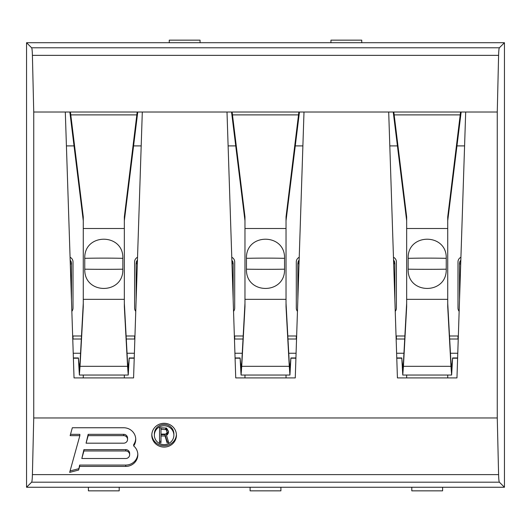 <?xml version="1.0" encoding="UTF-8"?>
<svg xmlns="http://www.w3.org/2000/svg" width="531" height="531" viewBox="0 0 531 531"><rect width="100%" height="100%" fill="white"/><g stroke="black" fill="none" stroke-linecap="round" stroke-linejoin="round"><path stroke-width="0.8" d="M233.162 299.71L233.162 263.449L231.861 260.031A5.131 5.131 0 0 1 232.127 260.356M232.697 261.318A5.131 5.131 0 0 1 233.036 262.334M298.541 260.86A5.131 5.131 0 0 1 299.139 260.031L297.838 263.449L297.838 299.71M297.964 262.334A5.131 5.131 0 0 1 298.303 261.318M136.918 260.734A5.131 5.131 0 0 1 137.443 260.031L136.142 263.449L136.142 299.71M136.268 262.334A5.131 5.131 0 0 1 136.606 261.318M71.386 262.56A5.131 5.131 0 0 1 71.459 263.217L70.165 260.031A5.131 5.131 0 0 1 70.391 260.303M70.882 261.066A5.131 5.131 0 0 1 71.207 261.843M71.466 263.343A5.131 5.131 0 0 1 71.466 263.449L70.304 264.299M459.534 299.71L459.534 263.449A5.131 5.131 0 0 1 459.534 263.343M460.609 260.303A5.131 5.131 0 0 1 460.835 260.031L459.541 263.217A5.131 5.131 0 0 1 459.614 262.56M459.793 261.836A5.131 5.131 0 0 1 460.118 261.066M394.858 299.71L394.858 263.449L393.557 260.031A5.131 5.131 0 0 1 394.062 260.701M394.394 261.318A5.131 5.131 0 0 1 394.732 262.334M83.274 375.045L83.274 377.919M71.844 311.352A5.131 5.131 0 0 0 73.006 308.106L73.006 261.909A5.131 5.131 0 0 0 70.072 257.269M137.536 257.269A5.131 5.131 0 0 0 134.602 261.909L134.602 308.106A5.131 5.131 0 0 0 135.763 311.352M124.34 377.919L124.34 375.045M73.378 357.954L78.396 357.954L79.371 375.045L80.035 366.317L83.274 306.745L83.274 216.9L70.431 112.014M137.177 112.014L124.34 216.9L124.34 306.745L127.573 366.317L127.573 362.726L128.236 367.857L129.212 357.954L134.23 357.954M137.761 112.014L124.34 220.71M83.274 220.71L69.846 112.014M124.34 303.155L127.573 362.726M78.396 357.954L79.371 367.857L80.035 362.726L83.274 303.155M31.621 47.79C32.026 48.374 32.285 50.896 32.404 55.357L33.738 112.014L65.306 112.014L74.035 377.919L133.58 377.919L142.301 112.014L227.002 112.014L235.731 377.919L295.269 377.919L303.998 112.014L388.699 112.014L397.42 377.919L456.965 377.919L465.694 112.014L497.262 112.014L497.262 417.957L498.596 474.614C498.715 479.081 498.974 481.604 499.379 482.188L504.45 487.252L504.45 42.719L26.55 42.719L31.621 47.79L499.379 47.79L504.45 42.719M33.738 112.014L33.738 417.957L497.262 417.957M71.466 299.71L71.466 263.449M244.97 375.045L244.97 377.919M233.54 311.352A5.131 5.131 0 0 0 234.702 308.106L234.702 261.909A5.131 5.131 0 0 0 231.768 257.269M299.232 257.269A5.131 5.131 0 0 0 296.298 261.909L296.298 308.106A5.131 5.131 0 0 0 297.46 311.352M286.03 377.919L286.03 375.045M235.074 357.954L240.092 357.954L241.067 375.045L241.731 366.317L244.97 306.745L244.97 216.9L232.127 112.014M298.873 112.014L286.03 216.9L286.03 306.745L289.269 366.317L289.269 362.726L289.933 367.857L290.908 357.954L295.926 357.954M250.101 487.252L250.101 490.85L280.899 490.85L280.899 487.252M280.899 490.85L250.101 490.85M299.457 112.014L286.03 220.71M244.97 220.71L231.543 112.014M286.03 303.155L289.269 362.726M240.092 357.954L241.067 367.857L241.731 362.726L244.97 303.155M303.998 112.014L227.002 112.014M465.694 112.014L388.699 112.014M142.301 112.014L65.306 112.014M32.404 55.357L498.596 55.357L497.262 112.014M33.738 417.957L32.404 474.614C32.285 479.081 32.026 481.604 31.621 482.188L499.379 482.188M26.55 42.719L26.55 487.252L31.621 482.188M498.596 55.357C498.715 50.896 498.974 48.374 499.379 47.79M26.55 487.252L504.45 487.252M129.65 454.735A3.903 3.77 180 0 1 125.747 458.505L81.827 458.505L83.918 450.972L125.747 450.972L125.747 449.638A3.903 3.77 0 0 1 129.65 453.408L129.65 454.735A3.903 3.77 180 0 0 125.747 450.972M127.559 439.422A3.903 3.77 180 0 1 123.657 443.186L86.075 443.186L88.166 435.652L123.657 435.652L123.657 434.325A3.903 3.77 0 0 1 127.559 438.088L127.559 439.422A3.903 3.77 180 0 0 123.657 435.652M154.368 435.194A9.75 9.419 180 0 0 164.119 444.613A9.75 9.419 180 0 0 173.869 435.194A9.75 9.419 180 0 0 164.119 425.769A9.75 9.419 180 0 0 154.368 435.194L154.368 433.86A9.75 9.419 0 0 1 164.119 424.442A9.75 9.419 0 0 1 173.869 433.86L173.869 435.194M160.993 435.984L165.081 435.984L167.006 442.628L168.692 442.628L166.528 435.347L168.208 433.449L168.453 431.238L166.528 428.072L159.546 427.754L159.546 442.628L160.993 442.628L160.993 434.657L165.081 434.657L167.006 441.301L168.294 441.301M165.566 434.086L160.993 434.086L160.993 429.34L166.283 429.652L167.006 432.188L166.767 433.137L165.566 434.086M70.138 435.652L79.856 435.652L69.667 472.378L78.621 470.061L79.637 466.404L125.747 466.404A12.074 11.662 180 0 0 137.828 454.735A12.074 11.662 180 0 0 133.673 445.934A12.074 11.662 180 0 0 135.737 439.422A12.074 11.662 180 0 0 123.657 427.754L72.329 427.754L70.138 435.652M176.438 435.194A12.319 11.901 180 0 0 164.119 423.293A12.319 11.901 180 0 0 151.8 435.194A12.319 11.901 180 0 0 164.119 447.089A12.319 11.901 180 0 0 176.438 435.194M70.504 434.325L79.856 434.325L79.856 435.652M133.673 445.934L133.673 444.606A12.074 11.662 180 0 0 135.717 438.752M79.637 466.404L79.637 465.07L125.747 465.07A12.074 11.662 180 0 0 137.808 454.071M78.621 470.061L79.637 465.07M70.065 470.951L78.621 468.734M81.827 458.505L83.918 449.638L125.747 449.638M86.075 443.186L88.166 434.325L123.657 434.325M83.918 450.972L83.918 449.638M88.166 435.652L88.166 434.325M151.82 434.531A12.319 11.901 180 0 0 164.119 445.761A12.319 11.901 180 0 0 176.418 434.531M159.546 427.754L159.546 441.301L160.993 441.301M166.528 435.347L166.528 434.019L167.491 433.389L168.44 431.205M160.993 429.34L160.993 428.006L165.566 428.006L166.767 428.955L167.006 431.238M165.081 435.984L165.081 434.657M168.453 432.499L168.453 431.238M168.208 433.449L168.208 432.121M167.491 434.716L167.491 433.389M167.006 442.628L167.006 441.301M166.767 430.289L166.767 428.955M166.283 429.652L166.283 428.325M165.566 429.34L165.566 428.006M200.054 42.719L200.054 40.15L169.25 40.15L169.25 42.719M361.75 42.719L361.75 40.15L330.946 40.15L330.946 42.719M406.66 375.045L406.66 377.919M395.237 311.352A5.131 5.131 0 0 0 396.398 308.106L396.398 261.909A5.131 5.131 0 0 0 393.464 257.269M460.928 257.269A5.131 5.131 0 0 0 457.994 261.909L457.994 308.106A5.131 5.131 0 0 0 459.156 311.352M447.726 377.919L447.726 375.045M396.77 357.954L401.788 357.954L402.763 375.045L403.427 366.317L406.66 306.745L406.66 216.9L393.823 112.014M460.569 112.014L447.726 216.9L447.726 306.745L450.965 366.317L450.965 362.726L451.629 367.857L452.604 357.954L457.622 357.954M411.797 487.252L411.797 490.85L442.595 490.85L442.595 487.252M442.595 490.85L411.797 490.85M461.154 112.014L447.726 220.71M406.66 220.71L393.239 112.014M447.726 303.155L450.965 362.726M401.788 357.954L402.763 367.857L403.427 362.726L406.66 303.155M404.715 339.024L396.398 339.024A10.268 9.306 180 0 0 396.146 339.024M458.246 339.024A10.268 9.306 180 0 0 457.994 339.024L449.677 339.024M404.881 335.984L396.398 335.984A10.268 9.306 180 0 0 396.046 335.99M458.346 335.99A10.268 9.306 180 0 0 457.994 335.984L449.511 335.984M396.776 358.206L401.788 358.206M452.604 357.954L451.629 375.045L450.965 366.317L403.427 366.317L403.427 362.726M446.239 258.318C447.042 232.857 407.35 232.857 408.153 258.318L408.153 269.197C407.35 294.838 447.042 294.838 446.239 269.197L446.239 258.318A89.314 8.615 180 0 0 427.196 258.119A89.314 8.615 180 0 0 408.153 258.318M452.604 358.206L457.616 358.206M460.696 264.299L459.534 263.449M134.954 335.99A10.268 9.306 180 0 0 134.602 335.984L126.119 335.984M134.854 339.024A10.268 9.306 180 0 0 134.602 339.024L126.285 339.024M81.489 335.984L73.006 335.984A10.268 9.306 180 0 0 72.654 335.99M81.323 339.024L73.006 339.024A10.268 9.306 180 0 0 72.754 339.024M73.384 358.206L78.396 358.206M129.212 357.954L128.236 375.045L127.573 366.317L80.035 366.317L80.035 362.726M122.847 258.318C123.65 232.857 83.958 232.857 84.761 258.318L84.761 269.197C83.958 294.838 123.65 294.838 122.847 269.197L122.847 258.318A89.314 8.615 180 0 0 103.804 258.119A89.314 8.615 180 0 0 84.761 258.318M129.212 358.206L134.224 358.206M296.65 335.99A10.268 9.306 180 0 0 296.298 335.984L287.815 335.984M296.55 339.024A10.268 9.306 180 0 0 296.298 339.024L287.981 339.024M243.185 335.984L234.702 335.984A10.268 9.306 180 0 0 234.35 335.99M243.019 339.024L234.702 339.024A10.268 9.306 180 0 0 234.45 339.024M235.08 358.206L240.092 358.206M290.908 357.954L289.933 375.045L289.269 366.317L241.731 366.317L241.731 362.726M284.543 258.318C285.346 232.857 245.654 232.857 246.457 258.318L246.457 269.197C245.654 294.838 285.346 294.838 284.543 269.197L284.543 258.318A89.314 8.615 180 0 0 265.5 258.119A89.314 8.615 180 0 0 246.457 258.318M290.908 358.206L295.92 358.206M88.405 487.252L88.405 490.85L119.203 490.85L88.405 490.85M119.203 490.85L119.203 487.252M141.193 145.899L133.507 145.899M74.101 145.899L66.415 145.899M136.839 118.692L136.839 114.888L70.769 114.888L70.769 118.692M124.34 228.503L83.274 228.503M134.389 353.254L127.055 353.254M80.553 353.254L73.225 353.254M302.889 145.899L295.203 145.899M235.797 145.899L228.111 145.899M298.535 118.692L298.535 114.888L232.465 114.888L232.465 118.692M286.03 228.503L244.97 228.503M296.079 353.254L288.751 353.254M242.249 353.254L234.921 353.254M32.404 474.614L498.596 474.614M125.747 466.404L125.747 465.07M231.994 264.08L233.155 263.283M137.31 264.08L136.148 263.283M393.69 264.08L394.852 263.283M299.006 264.08L297.845 263.283M464.585 145.899L456.899 145.899M397.493 145.899L389.807 145.899M460.231 118.692L460.231 114.888L394.161 114.888L394.161 118.692M447.726 228.503L406.66 228.503M457.775 353.254L450.447 353.254M403.945 353.254L396.611 353.254M396.398 339.024L396.398 335.984M447.726 299.345L406.66 299.345M457.994 339.024L457.994 335.984M408.153 269.197A89.314 5.509 0 0 0 427.196 269.323A89.314 5.509 0 0 0 446.239 269.197M134.602 339.024L134.602 335.984M73.006 339.024L73.006 335.984M124.34 299.345L83.274 299.345M84.761 269.197A89.314 5.509 0 0 0 103.804 269.323A89.314 5.509 0 0 0 122.847 269.197M296.298 339.024L296.298 335.984M234.702 339.024L234.702 335.984M286.03 299.345L244.97 299.345M246.457 269.197A89.314 5.509 0 0 0 265.5 269.323A89.314 5.509 0 0 0 284.543 269.197M451.629 375.045L402.763 375.045M128.236 375.045L79.371 375.045M289.933 375.045L241.067 375.045"/></g></svg>
